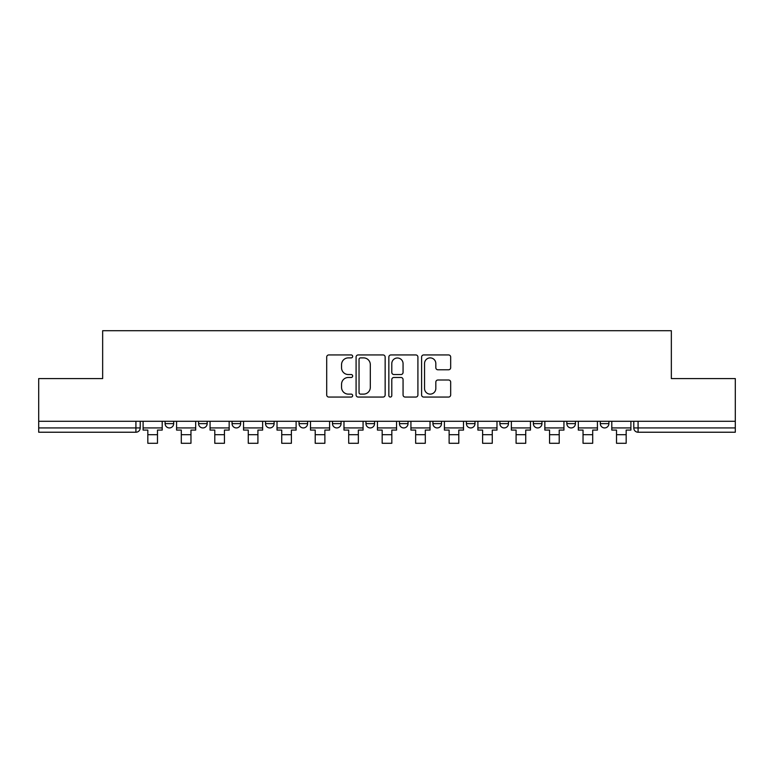 <?xml version="1.0" encoding="UTF-8"?>
<svg xmlns="http://www.w3.org/2000/svg" width="774" height="774" viewBox="0 0 774 774"><rect width="100%" height="100%" fill="white"/><g stroke="black" fill="none" stroke-linecap="round" stroke-linejoin="round"><path stroke-width="1.16" d="M352.663 356.408A1.471 1.471 0 0 0 351.193 354.937L328.805 354.937A2.109 2.109 0 0 0 326.705 357.046L326.705 394.963A2.109 2.109 0 0 0 328.805 397.062L351.193 397.062A1.471 1.471 0 0 0 352.663 395.591A1.471 1.471 0 0 0 351.193 394.121L348.29 394.121A6.743 6.743 0 0 1 341.557 387.377L341.557 384.214A6.743 6.743 0 0 1 348.29 377.48L351.193 377.48A1.471 1.471 0 0 0 352.663 376A1.471 1.471 0 0 0 351.193 374.529L348.29 374.529A6.743 6.743 0 0 1 341.557 367.785L341.557 364.631A6.743 6.743 0 0 1 348.29 357.888L351.193 357.888A1.471 1.471 0 0 0 352.663 356.408M533.363 421.279L533.363 423.639L541.945 423.639A4.296 4.296 0 0 1 537.649 427.935A4.296 4.296 0 0 1 533.363 423.639L533.363 421.279M432.927 421.279L432.927 423.639L441.509 423.639A4.296 4.296 0 0 1 437.213 427.935A4.296 4.296 0 0 1 432.927 423.639L432.927 421.279M365.967 421.279L365.967 423.639L374.548 423.639A4.296 4.296 0 0 1 370.262 427.935A4.296 4.296 0 0 1 365.967 423.639L365.967 421.279M332.491 421.279L332.491 423.639L341.073 423.639A4.296 4.296 0 0 1 336.787 427.935A4.296 4.296 0 0 1 332.491 423.639L332.491 421.279M265.53 421.279L265.53 423.639L274.122 423.639A4.296 4.296 0 0 1 269.826 427.935A4.296 4.296 0 0 1 265.53 423.639L265.53 421.279M448.562 369.788A2.109 2.109 0 0 0 450.671 367.679L450.671 357.046A2.109 2.109 0 0 0 448.562 354.937L423.707 354.937A2.109 2.109 0 0 0 421.598 357.046L421.598 394.963A2.109 2.109 0 0 0 423.707 397.062L448.562 397.062A2.109 2.109 0 0 0 450.671 394.963L450.671 382.114A2.109 2.109 0 0 0 448.562 380.005L437.92 380.005A2.109 2.109 0 0 0 435.82 382.114L435.82 388.48A5.631 5.631 0 0 1 430.18 394.121A5.631 5.631 0 0 1 424.549 388.48L424.549 363.519A5.631 5.631 0 0 1 430.18 357.888A5.631 5.631 0 0 1 435.82 363.519L435.82 367.679A2.109 2.109 0 0 0 437.92 369.788L448.562 369.788M38.7 421.279L38.7 378.573L102.652 378.573L102.652 330.721L671.348 330.721L671.348 378.573L735.3 378.573L735.3 421.279L38.7 421.279L38.7 427.935L140.21 427.935L140.21 421.279L140.21 427.935A4.296 4.296 0 0 1 135.914 432.231L38.7 432.231L38.7 427.935M385.152 357.046A2.109 2.109 0 0 0 383.053 354.937L358.198 354.937A2.109 2.109 0 0 0 356.088 357.046L356.088 394.963A2.109 2.109 0 0 0 358.198 397.062L383.053 397.062A2.109 2.109 0 0 0 385.152 394.963L385.152 357.046M390.947 354.937L415.802 354.937A2.109 2.109 0 0 1 417.912 357.046L417.912 394.963A2.109 2.109 0 0 1 415.802 397.062L405.17 397.062A2.109 2.109 0 0 1 403.061 394.963L403.061 379.579A2.109 2.109 0 0 0 400.951 377.48L393.898 377.48A2.109 2.109 0 0 0 391.789 379.579L391.789 395.591A1.471 1.471 0 0 1 390.319 397.062A1.471 1.471 0 0 1 388.848 395.591L388.848 357.046A2.109 2.109 0 0 1 390.947 354.937M633.79 421.279L633.79 427.935L735.3 427.935L735.3 432.231L638.086 432.231A4.296 4.296 0 0 1 633.79 427.935M735.3 421.279L735.3 427.935M608.896 421.279L608.896 423.639A4.296 4.296 0 0 1 604.61 427.935A4.296 4.296 0 0 1 600.314 423.639A4.296 4.296 0 0 0 604.61 427.935M600.314 421.279L600.314 423.639L608.896 423.639M575.421 421.279L575.421 423.639A4.296 4.296 0 0 1 571.125 427.935A4.296 4.296 0 0 1 566.839 423.639A4.296 4.296 0 0 0 571.125 427.935M566.839 421.279L566.839 423.639L575.421 423.639M541.945 421.279L541.945 423.639A4.296 4.296 0 0 1 537.649 427.935M508.47 421.279L508.47 423.639A4.296 4.296 0 0 1 504.174 427.935A4.296 4.296 0 0 1 499.878 423.639L508.47 423.639M499.878 421.279L499.878 423.639M474.984 421.279L474.984 423.639A4.296 4.296 0 0 1 470.698 427.935A4.296 4.296 0 0 1 466.403 423.639L474.984 423.639L474.984 421.279M466.403 421.279L466.403 423.639M441.509 421.279L441.509 423.639M408.033 421.279L408.033 423.639A4.296 4.296 0 0 1 403.738 427.935A4.296 4.296 0 0 1 399.452 423.639L408.033 423.639L408.033 421.279M399.452 421.279L399.452 423.639M374.548 421.279L374.548 423.639L374.548 421.279M341.073 423.639L341.073 421.279L341.073 423.639A4.296 4.296 0 0 1 336.787 427.935M307.597 421.279L307.597 423.639A4.296 4.296 0 0 1 303.302 427.935A4.296 4.296 0 0 1 299.016 423.639A4.296 4.296 0 0 0 303.302 427.935A4.296 4.296 0 0 0 307.597 423.639L307.597 421.279M299.016 421.279L299.016 423.639L307.597 423.639M274.122 421.279L274.122 423.639M240.637 421.279L240.637 423.639A4.296 4.296 0 0 1 236.351 427.935A4.296 4.296 0 0 1 232.055 423.639A4.296 4.296 0 0 0 236.351 427.935A4.296 4.296 0 0 0 240.637 423.639L232.055 423.639L232.055 421.279M198.579 421.279L198.579 423.639L207.161 423.639L207.161 421.279L207.161 423.639A4.296 4.296 0 0 1 202.875 427.935A4.296 4.296 0 0 1 198.579 423.639A4.296 4.296 0 0 0 202.875 427.935M165.104 421.279L165.104 423.639L173.686 423.639L173.686 421.279L173.686 423.639A4.296 4.296 0 0 1 169.39 427.935A4.296 4.296 0 0 1 165.104 423.639A4.296 4.296 0 0 0 169.39 427.935M135.914 421.279L135.914 432.231A4.296 4.296 0 0 0 140.21 427.935M360.51 357.888A1.471 1.471 0 0 0 359.039 359.359L359.039 392.641A1.471 1.471 0 0 0 360.51 394.121L363.567 394.121A6.743 6.743 0 0 0 370.311 387.377L370.311 364.631A6.743 6.743 0 0 0 363.567 357.888L360.51 357.888M403.061 363.625A5.631 5.631 0 0 0 397.43 357.994A5.631 5.631 0 0 0 391.789 363.625L391.789 372.42A2.109 2.109 0 0 0 393.898 374.529L400.951 374.529A2.109 2.109 0 0 0 403.061 372.42L403.061 363.625M143.103 427.935L162.201 427.935L162.201 430.083L157.48 430.083L157.48 443.279L147.824 443.279L147.824 430.083L143.103 430.083L143.103 421.279M162.201 427.935L162.201 421.279M176.578 427.935L195.687 427.935L195.687 430.083L190.965 430.083L190.965 443.279L181.3 443.279L181.3 430.083L176.578 430.083L176.578 421.279M195.687 427.935L195.687 421.279M210.064 427.935L229.162 427.935L229.162 430.083L224.441 430.083L224.441 443.279L214.785 443.279L214.785 430.083L210.064 430.083L210.064 421.279M229.162 427.935L229.162 421.279M243.539 427.935L262.638 427.935L262.638 430.083L257.916 430.083L257.916 443.279L248.261 443.279L248.261 430.083L243.539 430.083L243.539 421.279M262.638 427.935L262.638 421.279M277.015 427.935L296.113 427.935L296.113 430.083L291.392 430.083L291.392 443.279L281.736 443.279L281.736 430.083L277.015 430.083L277.015 421.279M296.113 427.935L296.113 421.279M310.49 427.935L329.598 427.935L329.598 430.083L324.877 430.083L324.877 443.279L315.212 443.279L315.212 430.083L310.49 430.083L310.49 421.279M329.598 427.935L329.598 421.279M343.975 427.935L363.074 427.935L363.074 430.083L358.352 430.083L358.352 443.279L348.697 443.279L348.697 430.083L343.975 430.083L343.975 421.279M363.074 427.935L363.074 421.279M377.451 427.935L396.549 427.935L396.549 430.083L391.828 430.083L391.828 443.279L382.172 443.279L382.172 430.083L377.451 430.083L377.451 421.279M396.549 427.935L396.549 421.279M410.926 427.935L430.025 427.935L430.025 430.083L425.303 430.083L425.303 443.279L415.648 443.279L415.648 430.083L410.926 430.083L410.926 421.279M430.025 427.935L430.025 421.279M444.402 427.935L463.51 427.935L463.51 430.083L458.788 430.083L458.788 443.279L449.123 443.279L449.123 430.083L444.402 430.083L444.402 421.279M463.51 427.935L463.51 421.279M477.887 427.935L496.985 427.935L496.985 430.083L492.264 430.083L492.264 443.279L482.608 443.279L482.608 430.083L477.887 430.083L477.887 421.279M496.985 427.935L496.985 421.279M511.362 427.935L530.461 427.935L530.461 430.083L525.74 430.083L525.74 443.279L516.084 443.279L516.084 430.083L511.362 430.083L511.362 421.279M530.461 427.935L530.461 421.279M544.838 427.935L563.936 427.935L563.936 430.083L559.215 430.083L559.215 443.279L549.559 443.279L549.559 430.083L544.838 430.083L544.838 421.279M563.936 427.935L563.936 421.279M578.313 427.935L597.422 427.935L597.422 430.083L592.7 430.083L592.7 443.279L583.035 443.279L583.035 430.083L578.313 430.083L578.313 421.279M597.422 427.935L597.422 421.279M611.799 427.935L630.897 427.935L630.897 430.083L626.176 430.083L626.176 443.279L616.52 443.279L616.52 430.083L611.799 430.083L611.799 421.279M630.897 427.935L630.897 421.279M638.086 421.279L638.086 432.231M147.824 434.698L157.48 434.698M181.3 434.698L190.965 434.698M214.785 434.698L224.441 434.698M248.261 434.698L257.916 434.698M281.736 434.698L291.392 434.698M315.212 434.698L324.877 434.698M348.697 434.698L358.352 434.698M382.172 434.698L391.828 434.698M415.648 434.698L425.303 434.698M449.123 434.698L458.788 434.698M482.608 434.698L492.264 434.698M516.084 434.698L525.74 434.698M549.559 434.698L559.215 434.698M583.035 434.698L592.7 434.698M616.52 434.698L626.176 434.698"/></g></svg>
